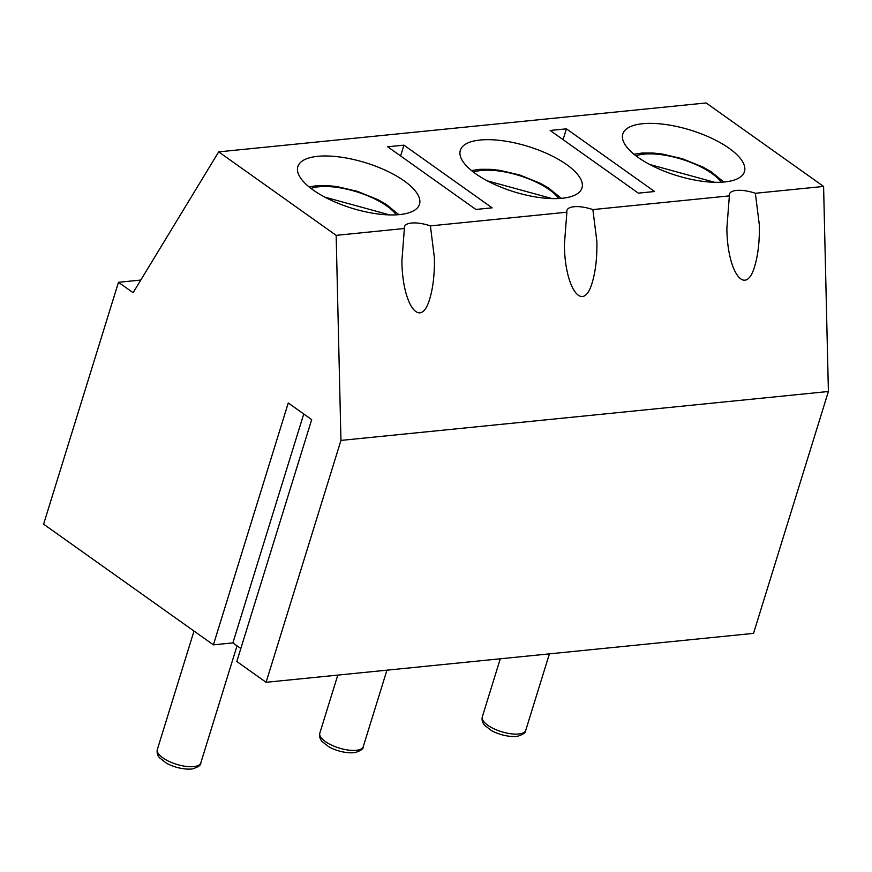 <?xml version="1.0" encoding="UTF-8"?>
<svg xmlns="http://www.w3.org/2000/svg" width="872" height="872" viewBox="0 0 872 872"><rect width="100%" height="100%" fill="white"/><g stroke="black" fill="none" stroke-linecap="round" stroke-linejoin="round"><path stroke-width="1.31" d="M266.08 682.296L236.813 661.488L311.685 419.617L288.261 402.973L213.389 644.844L43.6 524.17L118.472 282.299L133.111 292.698L218.687 151.87L336.156 235.353L340.952 440.415L266.08 682.296L753.528 633.377L828.4 391.495L340.952 440.415M240.825 648.528L232.889 642.893L303.75 413.971M213.389 644.844L232.889 642.893M336.156 235.353L404.39 228.508L401.894 261.011C402.341 305.396 420.882 330.292 429.831 298.529C433.155 287.346 434.67 273.754 434.398 257.752L430.397 225.892L566.876 212.201L564.38 244.705C564.827 289.079 583.357 313.975 592.317 282.223C595.631 271.039 597.157 257.447 596.873 241.435L592.873 209.585L729.363 195.884L726.867 228.388C727.303 272.773 745.843 297.668 754.792 265.906C758.117 254.733 759.632 241.141 759.359 225.129L755.359 193.279L823.593 186.434L828.4 391.495M403.932 145.155L387.691 146.779L475.872 209.454L492.124 207.83L403.932 145.155L400.586 155.957M566.418 128.838L550.167 130.473L638.359 193.148L654.6 191.524L566.418 128.838L563.072 139.64M218.687 151.87L706.135 102.951L823.593 186.434M430.397 225.892A22.737 8.48 17.2 0 0 404.455 226.72A22.737 8.48 17.2 0 0 404.39 228.508M592.873 209.585A22.737 8.48 17.2 0 0 566.931 210.414A22.737 8.48 17.2 0 0 566.876 212.201M755.359 193.279A22.737 8.48 17.2 0 0 729.417 194.096A22.737 8.48 17.2 0 0 729.363 195.884M642.642 123.715A63.678 23.751 -162.8 0 1 711.694 138.277A63.678 23.751 -162.8 0 1 744.459 171.675A63.678 23.751 -162.8 0 1 724.61 181.965A63.678 23.751 -162.8 0 1 655.559 167.413A63.678 23.751 -162.8 0 1 622.793 134.016A63.678 23.751 -162.8 0 1 642.642 123.715M480.156 140.021A63.678 23.751 -162.8 0 1 549.218 154.584A63.678 23.751 -162.8 0 1 581.973 187.981A63.678 23.751 -162.8 0 1 562.124 198.282A63.678 23.751 -162.8 0 1 493.072 183.72A63.678 23.751 -162.8 0 1 460.318 150.322A63.678 23.751 -162.8 0 1 480.156 140.021M317.68 156.328A63.678 23.751 -162.8 0 1 386.732 170.89A63.678 23.751 -162.8 0 1 419.487 204.288A63.678 23.751 -162.8 0 1 399.649 214.588A63.678 23.751 -162.8 0 1 330.597 200.026A63.678 23.751 -162.8 0 1 297.832 166.628A63.678 23.751 -162.8 0 1 317.68 156.328M118.472 282.299L140.795 280.054M552.205 198.609L487.263 180.82M714.68 182.292L649.749 164.503M389.719 214.915L324.787 197.127M558.821 198.533A50.031 18.661 17.2 0 0 483.11 170.312A50.031 18.661 17.2 0 0 473.463 172.1M721.297 182.215A50.031 18.661 17.2 0 0 645.596 154.006A50.031 18.661 17.2 0 0 635.939 155.794M518.666 733.995A22.737 8.48 -162.8 0 1 493.999 728.796A22.737 8.48 -162.8 0 1 482.303 716.86C481.617 719.88 482.401 722.692 484.636 725.275L491.078 730.311C495.034 732.872 505.967 737.134 516.191 736.437L517.521 736.262C523.364 734.431 526.11 732.447 525.751 730.311A22.737 8.48 -162.8 0 1 519.963 733.821A22.737 8.48 -162.8 0 1 518.666 733.995M356.179 750.302A22.737 8.48 -162.8 0 1 331.524 745.102A22.737 8.48 -162.8 0 1 319.817 733.178C319.141 736.197 319.915 738.998 322.16 741.582L328.591 746.617C332.548 749.179 343.481 753.441 353.705 752.743L355.035 752.569C360.877 750.738 363.624 748.754 363.264 746.617A22.737 8.48 -162.8 0 1 357.476 750.127A22.737 8.48 -162.8 0 1 356.179 750.302M396.335 214.839A50.031 18.661 17.2 0 0 320.634 186.619A50.031 18.661 17.2 0 0 310.977 188.417M193.704 766.608A22.737 8.48 -162.8 0 1 169.037 761.409A22.737 8.48 -162.8 0 1 157.341 749.484C156.655 752.503 157.44 755.305 159.674 757.888L166.116 762.935C170.073 765.485 181.005 769.747 191.23 769.049L192.559 768.875C198.402 767.044 201.149 765.06 200.789 762.935A22.737 8.48 -162.8 0 1 195.001 766.433A22.737 8.48 -162.8 0 1 193.704 766.608M561.317 198.358L548.51 187.949L540.28 183.284L519.81 175.021L499.863 170.356L490.783 169.342L479.992 169.299L471.49 170.552M723.804 182.041L710.996 171.631L702.767 166.977L682.286 158.715L662.339 154.05L653.27 153.036L642.479 152.992L633.977 154.235M549.415 653.858L525.751 730.311M500.277 658.796L482.303 716.86M386.939 670.165L363.264 746.617M337.791 675.102L319.817 733.178M398.842 214.665L386.034 204.255L377.805 199.601L357.324 191.328L337.377 186.663L328.308 185.649L317.517 185.605L309.015 186.859M237.031 645.836L200.789 762.935M193.998 631.066L157.341 749.484"/></g></svg>
